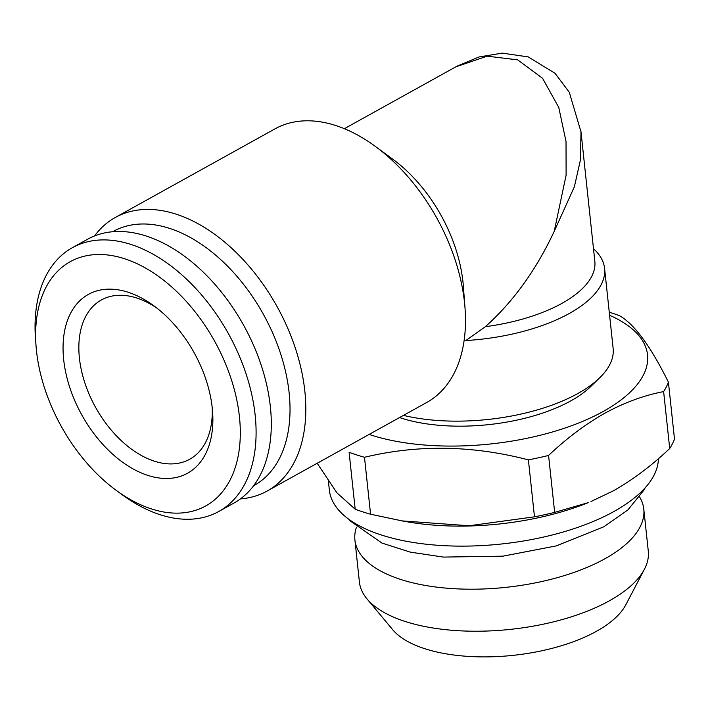 <?xml version="1.0" encoding="UTF-8"?>
<svg xmlns="http://www.w3.org/2000/svg" width="710" height="710" viewBox="0 0 710 710"><rect width="100%" height="100%" fill="white"/><g stroke="black" fill="none" stroke-linecap="round" stroke-linejoin="round"><path stroke-width="1.06" d="M356.429 527.264A145.257 63.163 -6.1 0 0 354.911 539.964A145.257 63.163 -6.1 0 0 400.502 579.387A145.257 63.163 -6.1 0 0 559.924 576.91A145.257 63.163 -6.1 0 0 643.792 509.097A145.257 63.163 -6.1 0 0 639.621 497M354.911 539.964L359.402 581.987A145.257 63.163 -6.1 0 0 366.999 598.885A145.257 63.163 -6.1 0 0 404.993 621.41A145.257 63.163 -6.1 0 0 644.423 569.234A145.257 63.163 -6.1 0 0 648.283 551.12L643.792 509.097M366.999 598.885L392.728 629.734A122.04 53.064 -6.1 0 0 424.651 648.656A122.04 53.064 -6.1 0 0 625.803 604.822L644.423 569.234M609.588 315.284A165.377 71.905 173.9 0 1 603.243 411.445A165.377 71.905 173.9 0 1 369.129 434.431M364.487 457.275A187.724 81.623 173.9 0 1 349.098 452.288L355.186 509.221A187.724 81.623 173.9 0 0 370.576 514.217L402.091 520.9L469.15 525.755L534.479 516.818L528.391 459.876C472.567 445.321 417.933 444.451 364.487 457.275L370.576 514.217M609.269 312.222A187.724 81.623 173.9 0 1 619.564 315.719C634.305 324.062 650.591 346.214 668.412 382.166A187.724 81.623 173.9 0 1 663.628 391.592C643.952 395.381 624.409 402.561 604.991 413.122C585.395 424.26 566.589 438.363 548.573 455.447A187.724 81.623 173.9 0 1 528.391 459.876M548.573 455.447L554.661 512.38L588.199 502.653A165.377 71.905 173.9 0 1 407.895 521.921L402.082 520.918M591.022 501.509L613.298 490.858C632.672 479.889 651.478 465.787 669.707 448.534L663.628 391.592M554.661 512.38A187.724 81.623 173.9 0 1 534.479 516.818M317.192 463.257L336.939 492.864L355.186 509.221M658.401 458.687A165.377 71.905 173.9 0 1 613.937 511.493A165.377 71.905 173.9 0 1 436.863 545.209A165.377 71.905 173.9 0 1 329.351 490.078L328.446 481.54M63.687 359.704A102.24 64.202 61 0 1 153.955 305.868A102.24 64.202 61 0 1 212.246 407.922A102.24 64.202 61 0 1 212.565 411.48A102.24 64.202 61 0 1 146.296 474.875A102.24 64.202 61 0 1 63.687 359.704M212.219 407.735A91.066 57.182 61 0 1 189.756 459.219A91.066 57.182 61 0 1 122.182 441.496A91.066 57.182 61 0 1 79.413 358.115A91.066 57.182 61 0 1 101.379 299.966A91.066 57.182 61 0 1 156.954 308.14M239.439 416.743A139.675 87.712 61 0 1 116.129 490.299A139.675 87.712 61 0 1 36.494 350.873A139.675 87.712 61 0 1 36.05 346.01A139.675 87.712 61 0 1 126.584 259.416A139.675 87.712 61 0 1 239.439 416.743M36.05 346.01L35.5 338.768A150.848 94.723 61 0 1 72.367 247.692A150.848 94.723 61 0 1 184.307 277.06A150.848 94.723 61 0 1 255.156 415.164A150.848 94.723 61 0 1 218.769 511.484A150.848 94.723 61 0 1 121.978 494.595L116.129 490.299M72.367 247.692L87.579 239.252A150.848 94.723 61 0 1 199.51 268.62A150.848 94.723 61 0 1 270.368 406.723A150.848 94.723 61 0 1 233.98 503.044L218.769 511.484M580.957 131.439L594.838 261.333A122.91 53.445 173.9 0 1 561.912 303.374A122.91 53.445 173.9 0 1 485.383 326.689C513.223 301.741 536.165 269.96 554.217 231.336L566.11 175.184L566.021 141.468L558.77 107.458L542.573 78.295L517.688 59.88L487.149 56.161L455.714 66.9M593.489 248.704A131.856 57.332 173.9 0 1 604.583 268.389A131.856 57.332 173.9 0 1 569.269 313.492A131.856 57.332 173.9 0 1 465.813 340.56L485.383 326.689M604.583 268.389L613.138 348.433A131.856 57.332 173.9 0 1 599.781 377.702L590.871 386.409A120.673 52.469 173.9 0 1 570.769 400.901A120.673 52.469 173.9 0 1 399.552 417.551M599.781 377.702A131.856 57.332 173.9 0 1 577.816 393.535A131.856 57.332 173.9 0 1 403.466 415.377M457.045 66.163L479.135 56.933L502.298 53.135L528.249 56.907L555.06 73.334L569.287 92.282L581.011 131.927L580.425 159.99L574.354 186.837L554.217 231.336M94.519 235.968A156.431 98.228 61 0 1 115.277 217.491A156.431 98.228 61 0 1 231.362 247.941A156.431 98.228 61 0 1 304.839 391.157A156.431 98.228 61 0 1 267.102 491.054A156.431 98.228 61 0 1 240.433 498.899M115.277 217.491L274.956 128.874A156.431 98.228 61 0 1 375.333 146.393A156.431 98.228 61 0 1 464.517 302.54A156.431 98.228 61 0 1 465.014 307.998A156.431 98.228 61 0 1 426.781 402.437L267.102 491.054M112.624 231.744A145.257 91.217 61 0 1 220.588 259.487A145.257 91.217 61 0 1 289.121 392.745A145.257 91.217 61 0 1 253.603 485.764M465.014 307.998L463.364 286.263A122.91 77.186 -119 0 0 462.973 281.976A122.91 77.186 -119 0 0 392.896 159.288L375.333 146.393M668.412 382.166L674.5 439.108A187.724 81.623 173.9 0 1 669.707 448.534M645.141 487.823L644.059 489.944L627.871 509.949L603.766 526.811L556.17 545.928L502.92 556.17L443.297 557.084L410.273 552.114L381.927 543.061L350.447 521.113L349.098 519.463M455.731 66.891L344.359 128.696"/></g></svg>
